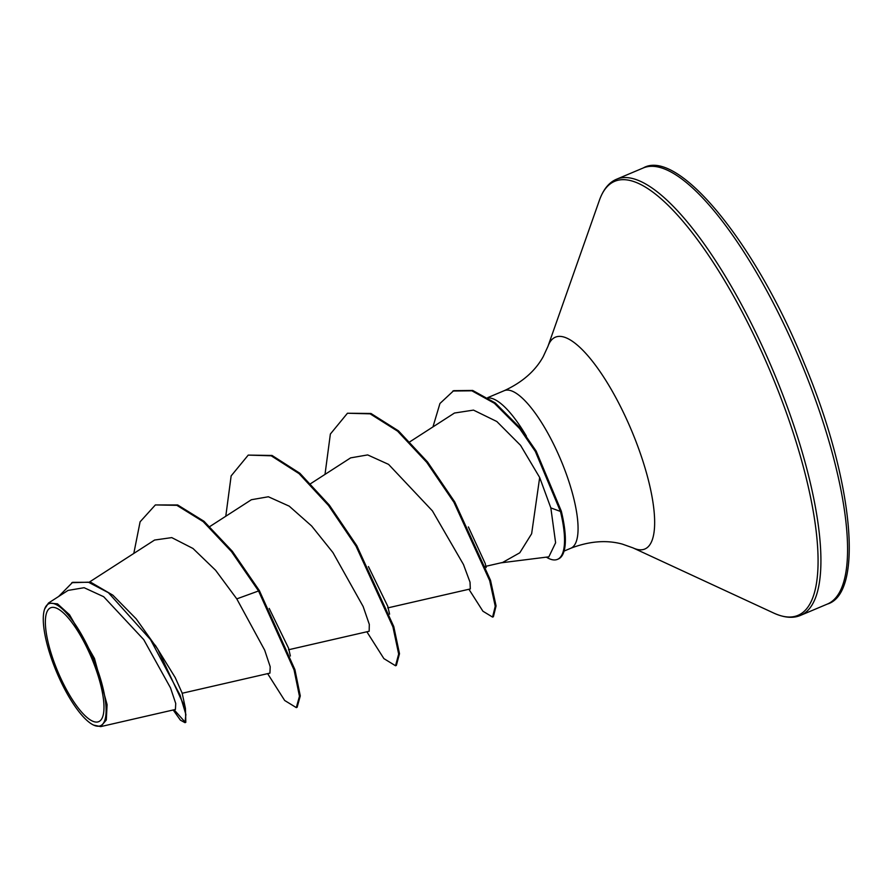 <?xml version="1.0" encoding="UTF-8"?>
<svg xmlns="http://www.w3.org/2000/svg" width="893" height="893" viewBox="0 0 893 893"><rect width="100%" height="100%" fill="white"/><g stroke="black" fill="none" stroke-linecap="round" stroke-linejoin="round"><path stroke-width="1.34" d="M92.113 659.246A61.807 18.206 67.1 0 1 98.219 721.834A61.807 18.206 67.1 0 1 57.241 670.196A61.807 18.206 67.1 0 1 51.135 607.597A61.807 18.206 67.1 0 1 92.113 659.246M93.363 658.844A66.227 19.501 67.1 0 1 93.631 725.105A66.227 19.501 67.1 0 1 55.991 670.587A66.227 19.501 67.1 0 1 44.65 609.004A66.227 19.501 67.1 0 1 93.363 658.844M44.65 609.004L48.468 603.054L57.487 603.835L69.542 614.775L94.446 658.42L107.093 704.633L106.312 719.981L100.708 726.601L93.631 725.105M155.248 645.192L175.184 677.508L182.139 693.013L185.431 708.395L157.748 649.144L136.194 618.871L112.864 595.173L90.807 582.303L72.612 582.336L58.625 596.502M269.206 608.434L288.551 648.151L290.37 656.009M368.429 566.575L387.774 606.291L389.594 614.15M468.367 526.926L485.223 563.528L486.183 567.557M500.861 562.858L548.849 556.83L555.613 542.777L550.836 507.894L539.673 477.509L531.636 533.746L519.782 552.789L502.647 562.445L485.2 566.452M539.673 477.509L520.552 445.328L496.821 421.507L473.48 410.11L454.47 413.035L409.943 441.745M387.729 607.91L470.31 588.945L470.031 582.203L463.478 564.532L432.424 510.896L388.578 464.382L367.67 454.917L350.625 457.875L310.731 483.604M288.506 649.769L369.166 631.251L369.3 624.374L363.161 606.537L332.922 552.544L311.624 525.977L289.232 506.164L268.38 496.765L251.402 499.723L209.855 526.524M182.116 693.269L269.943 673.11L270.199 666.747L264.685 650.182L236.779 598.879L215.615 570.292L192.977 548.469L171.757 537.608L154.589 540.042L89.601 581.935M100.708 726.612L175.419 709.466L175.731 703.494L170.518 687.9L143.728 639.622L103.677 596.714L84.109 587.706L68.047 590.418L48.468 603.054M155.371 504.936L176.847 505.326L203.191 521.635L231.521 551.651L258.557 590.965L259.383 590.619L232.359 551.305L204.017 521.289L177.674 504.969L155.371 504.936L140.101 521.813L133.805 553.437M174.102 709.768L185.376 722.426M173.186 709.98L180.408 720.149L184.996 722.671L185.822 722.314L185.431 708.395M184.996 722.671L185.889 714.478L180.085 695.189L150.493 639.567L108.41 592.695L88.374 582.18L71.786 582.694M267.632 673.635L284.666 700.48L296.309 707.613L299.456 696.272L294.076 669.951L258.557 590.965L236.779 598.879M526.379 436.108A85.527 25.183 -112.9 0 0 488.192 397.943M259.383 590.619L294.902 669.605L300.282 695.915L297.135 707.267L296.309 707.613M225.784 516.254L231.142 475.902L248.232 455.106L272.03 455.452L299.881 473.268L329.327 505.103L356.809 545.712L393.768 626.562L399.495 653.709L396.358 665.408L395.532 665.754L383.89 658.61L366.856 631.775M325.007 474.395L330.365 434.043L347.455 413.236L370.963 413.481L398.445 430.839L427.557 461.982L454.76 501.955L490.525 580.327L496.073 605.923L493.394 616.739L492.568 617.085L482.923 611.225L468.925 589.268M432.949 426.91L439.948 403.491L453.677 390.676L472.687 390.453L495.224 402.933L520.474 428.26L536.157 451.065L561.284 511.086L560.458 511.443L550.836 507.894M248.232 455.106L271.204 455.798L299.055 473.625L328.501 505.46L355.983 546.058L392.942 626.919L398.669 654.056L395.532 665.754M347.455 413.236L370.137 413.839L397.619 431.185L426.731 462.328L453.934 502.301L489.699 580.673L495.247 606.28L492.568 617.085M452.851 391.022L471.861 390.799L494.398 403.279L519.648 428.607L535.331 451.423L560.458 511.443A82.859 24.401 -112.9 0 1 557.455 559.364A82.859 24.401 -112.9 0 1 546.337 557.143M557.455 559.364L558.281 559.018A82.859 24.401 -112.9 0 0 561.284 511.086M802.081 365.047A236.69 69.699 67.1 0 1 827.298 604.092C863.933 593.566 853.652 480.657 804.504 363.953C755.445 242.137 677.553 148.015 643.306 167.94A236.69 69.699 67.1 0 1 802.081 365.047M487.723 397.642L504.255 390.665C522.226 382.394 535.208 371.064 543.201 356.675L547.967 346.339L599.482 200.065C603.389 189.271 609.104 182.306 616.65 179.192A236.69 69.699 67.1 0 1 775.425 376.299A236.69 69.699 67.1 0 1 800.641 615.344L827.298 604.092M599.482 200.065A235.585 69.375 67.1 0 1 772.758 377.382A235.585 69.375 67.1 0 1 773.718 613.056C784.177 617.8 793.151 618.57 800.641 615.344M547.967 346.339A114.974 33.856 67.1 0 1 632.534 432.871A114.974 33.856 67.1 0 1 633.003 547.889L773.718 613.056M504.255 390.665A85.527 25.183 67.1 0 1 561.63 461.893A85.527 25.183 67.1 0 1 570.75 548.269C589.213 541.169 606.38 539.774 622.265 544.083L633.003 547.889M564.052 551.093L570.75 548.269M616.65 179.192L643.306 167.94"/></g></svg>
